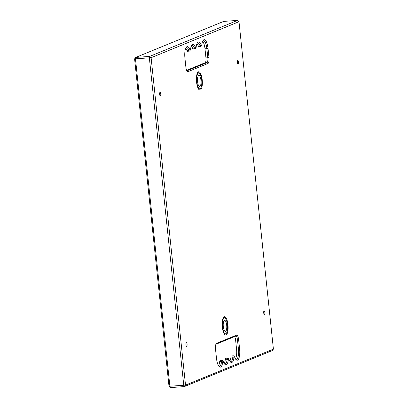 <?xml version="1.0" encoding="UTF-8"?>
<svg xmlns="http://www.w3.org/2000/svg" width="408" height="408" viewBox="0 0 408 408"><rect width="100%" height="100%" fill="white"/><g stroke="black" fill="none" stroke-linecap="round" stroke-linejoin="round"><path stroke-width="0.61" d="M264.838 312.441A1.826 0.581 85.9 0 0 264.149 310.845A1.826 0.581 85.9 0 0 263.716 312.9A1.826 0.581 85.9 0 0 264.41 314.491A1.826 0.581 85.9 0 0 264.838 312.441M187.083 344.291A1.826 0.581 85.9 0 0 186.395 342.7A1.826 0.581 85.9 0 0 185.961 344.75A1.826 0.581 85.9 0 0 186.655 346.346A1.826 0.581 85.9 0 0 187.083 344.291M160.772 93.927A1.826 0.581 85.9 0 0 160.079 92.336A1.826 0.581 85.9 0 0 159.645 94.386A1.826 0.581 85.9 0 0 160.339 95.982A1.826 0.581 85.9 0 0 160.772 93.927M238.527 62.072A1.826 0.581 85.9 0 0 237.833 60.481A1.826 0.581 85.9 0 0 237.4 62.536A1.826 0.581 85.9 0 0 238.094 64.127A1.826 0.581 85.9 0 0 238.527 62.072M196.559 82.1A9.19 2.917 -94.1 0 1 197.793 72.374A9.19 2.917 -94.1 0 1 202.21 79.784A9.19 2.917 -94.1 0 1 199.033 89.653A9.19 2.917 -94.1 0 1 196.559 82.1M198.043 72.772A8.257 2.621 85.9 0 0 197.916 72.767A8.257 2.621 85.9 0 0 197.441 72.945M222.304 327.027A9.19 2.917 -94.1 0 1 223.538 317.302A9.19 2.917 -94.1 0 1 227.955 324.712A9.19 2.917 -94.1 0 1 224.777 334.58A9.19 2.917 -94.1 0 1 222.304 327.027M223.783 317.694A8.257 2.621 85.9 0 0 223.655 317.694A8.257 2.621 85.9 0 0 223.181 317.873M223.747 21.4A1.397 0.444 85.9 0 0 223.701 21.395A1.397 0.444 85.9 0 0 223.655 21.405L135.767 57.411A1.397 0.444 85.9 0 0 135.67 57.492A1.397 0.444 85.9 0 0 135.487 58.966L169.896 386.381A1.397 0.444 85.9 0 0 170.274 387.529A1.397 0.444 85.9 0 0 170.427 387.6A1.397 0.444 85.9 0 0 170.473 387.59L184.253 386.6M272.406 350.37A1.397 0.444 -94.1 0 1 272.33 350.508A1.397 0.444 -94.1 0 1 272.233 350.589L184.345 386.595A1.397 0.444 -94.1 0 1 184.299 386.606A1.397 0.444 -94.1 0 1 183.768 385.387L149.359 57.972A1.397 0.444 -94.1 0 1 149.639 56.416L237.527 20.41A1.397 0.444 -94.1 0 1 237.573 20.4A1.397 0.444 -94.1 0 1 237.726 20.471L238.996 21.7L151.108 57.701L185.523 385.116L273.406 349.11L238.996 21.7L237.527 20.41L223.655 21.405M208.029 48.475L208.988 57.605A5.294 1.683 -94.1 0 1 207.912 63.51L188.052 71.645A5.294 1.683 -94.1 0 1 187.298 71.426A5.294 1.683 -94.1 0 1 185.875 67.07L184.916 57.941A10.098 3.203 -94.1 0 1 186.267 47.257A10.098 3.203 -94.1 0 1 189.904 49.751A1.25 0.398 85.9 0 0 190.358 50.062A1.25 0.398 85.9 0 0 190.526 49.495A10.098 3.203 -94.1 0 1 191.903 44.946A10.098 3.203 -94.1 0 1 195.539 47.44A1.25 0.398 85.9 0 0 195.993 47.751A1.25 0.398 85.9 0 0 196.161 47.19A10.098 3.203 -94.1 0 1 197.538 42.641A10.098 3.203 -94.1 0 1 201.175 45.135A1.25 0.398 85.9 0 0 201.629 45.441A1.25 0.398 85.9 0 0 201.797 44.88A10.098 3.203 -94.1 0 1 203.174 40.331A10.098 3.203 -94.1 0 1 208.029 48.475L206.861 48.654A9.165 2.907 85.9 0 0 203.388 40.667A9.165 2.907 85.9 0 0 202.822 40.892M234.61 357.061A1.25 0.398 85.9 0 0 234.421 356.735A1.25 0.398 85.9 0 0 233.988 357.316A10.098 3.203 -94.1 0 1 230.474 362.018A10.098 3.203 -94.1 0 1 228.975 359.371A1.25 0.398 85.9 0 0 228.786 359.045A1.25 0.398 85.9 0 0 228.352 359.627A10.098 3.203 -94.1 0 1 224.839 364.329A10.098 3.203 -94.1 0 1 223.339 361.682A1.25 0.398 85.9 0 0 223.156 361.35A1.25 0.398 85.9 0 0 222.717 361.937A10.098 3.203 -94.1 0 1 219.203 366.639A10.098 3.203 -94.1 0 1 216.49 358.341L215.526 349.212A5.294 1.683 -94.1 0 1 216.24 343.607A5.294 1.683 -94.1 0 1 216.607 343.301L236.462 335.167A5.294 1.683 -94.1 0 1 238.639 339.742L239.603 348.871A10.098 3.203 -94.1 0 1 236.11 359.713A10.098 3.203 -94.1 0 1 234.61 357.061M184.345 386.595L185.523 385.116L169.004 386.3L134.594 58.89L151.108 57.701L149.639 56.416L135.767 57.411M188.052 71.645L186.854 70.803A4.366 1.387 85.9 0 0 186.935 70.824A4.366 1.387 85.9 0 0 187.073 70.788L206.933 62.654A4.366 1.387 85.9 0 0 207.82 57.783L206.861 48.654L204.989 48.787A9.165 2.907 85.9 0 0 202.608 41.346M186.629 70.339L205.061 62.786A4.366 1.387 85.9 0 0 205.948 57.921L204.989 48.787M190.358 50.062L189.638 50.99A2.183 0.694 -94.1 0 1 189.414 51.133L187.542 51.27A2.183 0.694 -94.1 0 1 186.981 50.587A9.165 2.907 85.9 0 0 185.701 48.272M189.414 51.133A2.183 0.694 -94.1 0 1 188.853 50.454A9.165 2.907 85.9 0 0 186.481 47.588A9.165 2.907 85.9 0 0 185.915 47.818M195.993 47.751L195.274 48.685A2.183 0.694 -94.1 0 1 195.049 48.827L193.178 48.96A2.183 0.694 -94.1 0 1 192.617 48.277A9.165 2.907 85.9 0 0 191.337 45.961M195.049 48.827A2.183 0.694 -94.1 0 1 194.489 48.144A9.165 2.907 85.9 0 0 192.117 45.283A9.165 2.907 85.9 0 0 191.551 45.507M201.629 45.441L200.909 46.374A2.183 0.694 -94.1 0 1 200.685 46.517L198.813 46.65A2.183 0.694 -94.1 0 1 198.247 45.971A9.165 2.907 85.9 0 0 196.972 43.651M200.685 46.517A2.183 0.694 -94.1 0 1 200.124 45.834A9.165 2.907 85.9 0 0 197.752 42.973A9.165 2.907 85.9 0 0 197.186 43.202M235.406 358.79A9.165 2.907 85.9 0 0 236.564 349.187L235.605 340.058A4.366 1.387 85.9 0 0 234.554 336.61M235.681 359.208A9.165 2.907 85.9 0 0 236.273 359.351A9.165 2.907 85.9 0 0 238.435 349.054L237.476 339.92A4.366 1.387 85.9 0 0 235.819 336.121A4.366 1.387 85.9 0 0 235.676 336.151L215.893 344.255M230.046 361.514A9.165 2.907 85.9 0 0 230.637 361.656A9.165 2.907 85.9 0 0 232.82 356.934A2.183 0.694 -94.1 0 1 233.34 355.807A2.183 0.694 -94.1 0 1 233.58 355.914L234.421 356.735M229.77 361.095A9.165 2.907 85.9 0 0 230.948 357.066A2.183 0.694 -94.1 0 1 231.469 355.939L233.34 355.807M224.41 363.824A9.165 2.907 85.9 0 0 225.002 363.967A9.165 2.907 85.9 0 0 227.185 359.239A2.183 0.694 -94.1 0 1 227.705 358.117A2.183 0.694 -94.1 0 1 227.945 358.224L228.786 359.045M224.135 363.406A9.165 2.907 85.9 0 0 225.313 359.377A2.183 0.694 -94.1 0 1 225.833 358.25L227.705 358.117M218.775 366.134A9.165 2.907 85.9 0 0 219.366 366.277A9.165 2.907 85.9 0 0 221.549 361.549A2.183 0.694 -94.1 0 1 222.069 360.422A2.183 0.694 -94.1 0 1 222.309 360.534L223.156 361.35M218.499 365.716A9.165 2.907 85.9 0 0 219.677 361.682A2.183 0.694 -94.1 0 1 220.198 360.56L222.069 360.422M198.604 89.138A8.257 2.621 85.9 0 0 199.099 89.245A8.257 2.621 85.9 0 0 199.221 89.224M224.344 334.065A8.257 2.621 85.9 0 0 224.839 334.172A8.257 2.621 85.9 0 0 224.966 334.152M197.793 87.567A8.247 2.616 85.9 0 0 199.527 89.204A8.247 2.616 85.9 0 0 200.369 88.669L200.629 88.332A7.915 2.509 85.9 0 0 200.654 75.317A7.915 2.509 85.9 0 0 199.558 73.455A7.915 2.509 85.9 0 0 196.84 76.842A7.915 2.509 85.9 0 0 197.855 86.588A7.915 2.509 85.9 0 0 200.629 88.332M200.226 77.036A5.503 1.744 85.9 0 0 198.859 75.465A5.503 1.744 85.9 0 0 197.498 78.933A5.503 1.744 85.9 0 0 198.283 84.874A5.503 1.744 85.9 0 0 199.65 86.445A5.503 1.744 85.9 0 0 201.011 82.972A5.503 1.744 85.9 0 0 200.226 77.036M199.558 73.455L199.257 73.159A8.247 2.616 85.9 0 0 198.349 72.746A8.247 2.616 85.9 0 0 196.865 74.618M223.533 332.495A8.247 2.616 85.9 0 0 225.272 334.132A8.247 2.616 85.9 0 0 226.012 333.713A8.247 2.616 85.9 0 0 226.114 333.591L226.369 333.26A7.915 2.509 85.9 0 0 227.501 325.701A7.915 2.509 85.9 0 0 225.303 318.378A7.915 2.509 85.9 0 0 223.722 318.383A7.915 2.509 85.9 0 0 222.768 328.364A7.915 2.509 85.9 0 0 226.272 333.377A7.915 2.509 85.9 0 0 226.369 333.26M225.303 318.378L224.997 318.087A8.247 2.616 85.9 0 0 224.089 317.674A8.247 2.616 85.9 0 0 223.349 318.092A8.247 2.616 85.9 0 0 222.605 319.546M224.109 320.668A5.503 1.744 85.9 0 0 223.334 326.818A5.503 1.744 85.9 0 0 225.389 331.373A5.503 1.744 85.9 0 0 225.884 331.092A5.503 1.744 85.9 0 0 226.659 324.941A5.503 1.744 85.9 0 0 224.604 320.387A5.503 1.744 85.9 0 0 224.109 320.668M207.912 63.51L206.933 62.654L205.061 62.786M186.981 50.587L188.853 50.454L189.904 49.751M192.617 48.277L194.489 48.144L195.539 47.44M198.247 45.971L200.124 45.834L201.175 45.135M205.948 57.921L208.988 57.605M236.564 349.187L239.603 348.871M230.948 357.066L232.82 356.934L233.988 357.316M225.313 359.377L227.185 359.239L228.352 359.627M219.677 361.682L221.549 361.549L222.717 361.937M238.639 339.742L235.605 340.058M135.67 57.492L134.594 58.89L135.594 57.63M272.33 350.508L273.406 349.11L272.233 350.589M216.607 343.301L215.944 344.133M236.462 335.167L235.676 336.151M184.299 386.606L170.427 387.6M237.573 20.4L223.701 21.395M169.004 386.3L170.274 387.529M198.971 89.245L199.527 89.204M197.788 72.787L198.349 72.746M223.533 317.715L224.089 317.674M224.711 334.172L225.272 334.132"/></g></svg>
